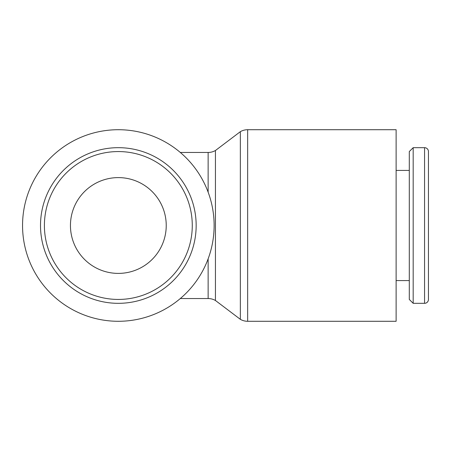 <?xml version="1.0" encoding="UTF-8"?>
<svg xmlns="http://www.w3.org/2000/svg" width="451" height="451" viewBox="0 0 451 451"><rect width="100%" height="100%" fill="white"/><g stroke="black" fill="none" stroke-linecap="round" stroke-linejoin="round"><path stroke-width="0.68" d="M22.55 225.5A95.787 95.787 0 0 0 118.337 321.287A95.787 95.787 0 0 0 214.124 225.5A95.787 95.787 0 0 0 118.337 129.713A95.787 95.787 0 0 0 22.55 225.5M247.65 129.713L396.119 129.713L396.119 321.287L247.65 321.287A14.607 14.607 0 0 1 240.349 319.331L240.349 131.669A14.607 14.607 0 0 1 247.65 129.713L247.65 321.287M180.31 152.461L208.136 152.461A14.607 14.607 0 0 0 215.443 150.504L215.443 300.496L240.349 319.331M208.136 258.835L208.136 298.539A14.607 14.607 0 0 1 215.443 300.496M424.56 303.326A3.89 3.89 0 0 0 428.45 299.436L428.45 151.564A3.89 3.89 0 0 0 424.56 147.674L424.56 303.326L413.184 303.326L413.184 147.674L424.56 147.674M413.184 147.674L409.294 151.564L409.294 299.436L413.184 303.326M118.337 303.326A77.826 77.826 0 0 0 196.162 225.5A77.826 77.826 0 0 0 118.337 147.674A77.826 77.826 0 0 0 40.511 225.5A77.826 77.826 0 0 0 118.337 303.326A77.826 77.826 0 0 1 40.511 225.5A77.826 77.826 0 0 1 118.337 147.674M70.446 225.5A47.896 47.896 0 0 1 118.337 177.604A47.896 47.896 0 0 1 166.233 225.5A47.896 47.896 0 0 1 118.337 273.396A47.896 47.896 0 0 1 70.446 225.5M428.45 151.564L428.45 299.436M118.337 299.436A73.936 73.936 0 0 0 192.273 225.5A73.936 73.936 0 0 0 118.337 151.564A73.936 73.936 0 0 0 44.401 225.5A73.936 73.936 0 0 0 118.337 299.436M208.136 152.461L208.136 192.165M396.119 280.578L409.294 280.578M180.31 298.539L208.136 298.539M396.119 170.422L409.294 170.422M215.443 150.504L240.349 131.669"/></g></svg>
